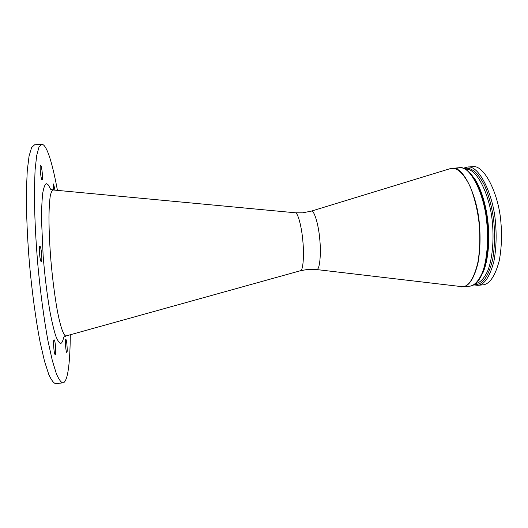 <?xml version="1.0" encoding="UTF-8"?>
<svg xmlns="http://www.w3.org/2000/svg" width="528" height="528" viewBox="0 0 528 528"><rect width="100%" height="100%" fill="white"/><g stroke="black" fill="none" stroke-linecap="round" stroke-linejoin="round"><path stroke-width="0.79" d="M40.821 165.554C41.969 166.967 43.171 179.883 42.088 179.784L41.89 179.659C40.748 178.418 39.508 165.264 40.61 165.403L40.821 165.554M53.48 190.001C53.183 186.45 53.222 184.424 53.599 183.935L54.932 190.139M65.809 339.372C66.739 339.082 67.782 352.526 66.825 352.453L66.818 352.453C65.888 352.829 64.832 339.181 65.802 339.379L65.809 339.372M54.107 339.847C55.282 339.511 56.437 354.611 55.229 354.552L55.216 354.552C54.034 354.994 52.873 339.643 54.1 339.847L54.107 339.847M40.009 246.272C41.329 246.979 42.59 261.743 41.276 261.637L41.164 261.611C39.851 261.122 38.551 246.074 39.877 246.226L40.009 246.272M70.303 334.792C70.033 364.089 67.802 380.068 63.624 382.727L55.849 383.698C53.803 383.374 51.44 380.292 48.767 374.444L44.497 361.172L40.095 342.058C35.746 319.44 32.043 291.819 29.594 265.181C27.364 239.131 26.301 214.289 26.4 190.654L27.251 170.729L29.053 156.149L31.601 147.596L34.591 144.791L41.765 144.302C43.006 144.296 44.253 145.352 45.514 147.477C49.282 153.701 53.262 167.996 57.453 190.377M62.99 382.912C61.083 382.576 58.865 379.48 56.331 373.626L52.272 360.347L48.055 341.24C43.864 318.635 40.253 291.047 37.811 264.455C35.581 238.438 34.439 213.635 34.393 190.047L35.072 170.161L36.67 155.615L38.986 147.088L41.765 144.302M469.894 167.231L472.408 166.683C484.031 164.116 498.94 193.941 500.947 222.895C502.062 236.062 501.488 248.688 499.231 260.766C495.224 275.722 489.964 283.727 483.443 284.79L477.886 285.358L473.814 284.869M311.15 211.193L311.256 211.154C314.015 209.57 318.45 224.11 319.678 238.359C321.308 253.176 319.77 269.293 316.998 269.438L316.338 269.518M65.894 335.986L300.623 270.686C303.032 270.534 304.313 255.295 302.821 240.709C301.706 227.02 297.818 212.183 295.271 212.777L53.229 189.981C52.081 190.192 51.084 192.271 50.233 196.211C49.52 201.366 49.091 208.263 48.952 216.896C49.018 231.251 49.718 246.312 51.044 262.079C52.529 278.705 54.529 294.38 57.05 309.104C60.403 327.136 63.723 335.887 65.894 335.986M63.716 337.161C62.852 341.266 61.809 343.339 60.595 343.385C59.209 343.068 57.592 340.573 55.744 335.92C53.79 329.769 51.817 321.4 49.81 310.82C46.847 292.948 44.623 274.567 43.138 255.684L41.534 220.15C41.547 209.233 41.943 200.251 42.722 193.208C43.692 187.658 44.873 184.477 46.259 183.652L48.398 184.985L50.556 189.209M474.632 284.368L477.253 284.335C483.78 283.213 488.941 274.844 492.723 259.235C494.756 246.695 495.086 233.851 493.72 220.704C492.182 208.019 489.133 196.258 484.579 185.44C477.682 172.326 470.93 166.723 464.33 168.623M463.34 168.241L467.359 167.072C478.81 164.518 493.548 194.396 495.561 223.377C496.676 236.557 496.129 249.19 493.918 261.281C489.991 276.236 484.816 284.242 478.394 285.292L473.722 284.922M451.255 168.392L452.258 168.254C463.195 165.726 477.411 195.736 479.457 224.809C480.579 238.029 480.104 250.694 478.045 262.799C474.349 277.781 469.438 285.78 463.3 286.803L470.303 286.103C474.791 285.259 478.876 280.625 482.546 272.204C486.988 259.941 488.459 241.078 486.928 224.143C484.889 195.116 470.435 165.165 459.261 167.706L455.783 168.716M300.511 270.732L307.672 269.412L316.45 269.531L463.089 286.803C469.405 285.727 474.388 277.332 478.038 261.624C480.005 248.978 480.328 235.963 478.995 222.565C477.503 209.708 474.56 197.723 470.164 186.608C463.498 173.019 456.925 167.006 450.457 168.571L450.034 168.703M476.104 283.378C480.487 282.526 484.48 278.071 488.077 270.019C492.433 258.291 493.931 240.293 492.499 224.063C490.637 196.39 476.777 167.409 465.749 169.349M473.933 177.738C481.305 187.922 486.651 207.134 488.156 224.07C489.958 241.91 487.872 262.759 482.467 273.702M460.977 286.869L461.795 286.909M469.801 286.169L470.362 286.097C482.803 284.242 490.565 256.311 487.641 224.169C484.546 192.053 471.821 166.624 459.261 167.706L450.457 168.571L311.256 211.154L302.636 212.817L295.357 212.784M66.073 335.966L63.571 337.227M467.359 167.072L472.408 166.683M53.077 189.968L50.398 189.169"/></g></svg>
